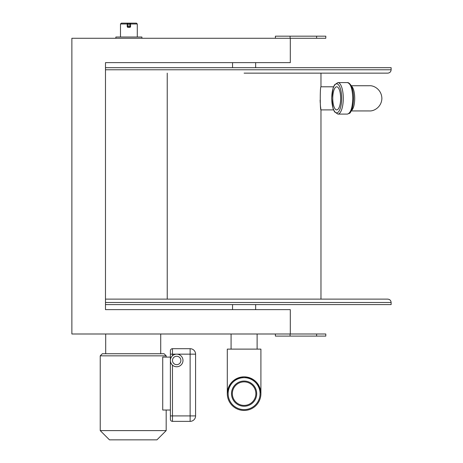 <?xml version="1.0" encoding="UTF-8"?>
<svg xmlns="http://www.w3.org/2000/svg" width="463" height="463" viewBox="0 0 463 463"><rect width="100%" height="100%" fill="white"/><g stroke="black" fill="none" stroke-linecap="round" stroke-linejoin="round"><path stroke-width="0.69" d="M336.711 109.893A11.552 3.953 90 0 1 332.758 98.341A11.552 3.953 90 0 1 336.711 86.789A11.552 3.953 90 0 1 340.658 98.341A11.552 3.953 90 0 1 336.711 109.893M127.209 26.513A0.839 0.839 0 0 0 128.048 27.352L128.048 26.513L127.209 26.513L127.209 23.989L128.048 23.15A0.839 0.839 0 0 0 127.209 23.989L127.209 26.513A0.839 0.839 0 0 0 128.048 27.352L129.733 27.352A0.839 0.839 0 0 0 130.572 26.513L130.554 26.675M170.384 354.16L172.479 354.16L172.479 355.763A6.303 6.303 0 0 1 176.681 354.16L190.125 354.16L190.125 348.697A5.463 5.463 0 0 1 195.583 354.16A5.463 5.463 0 0 0 190.125 348.697L172.479 348.697A2.101 2.101 0 0 0 170.384 350.798L170.384 419.27A2.101 2.101 0 0 0 172.479 421.365L190.125 421.365A5.463 5.463 0 0 0 195.583 415.907A5.463 5.463 0 0 1 190.125 421.365L190.125 415.907L172.479 415.907L172.479 421.365M182.983 360.457A6.303 6.303 0 0 1 173.532 365.915A6.303 6.303 0 0 1 173.532 354.999A6.303 6.303 0 0 1 182.983 360.457A6.303 6.303 0 0 1 173.532 365.915A6.303 6.303 0 0 1 173.532 354.999A6.303 6.303 0 0 1 182.983 360.457A6.303 6.303 0 0 1 172.479 365.157L172.479 415.907L170.384 415.907M244.099 73.137L387.762 73.137L244.099 73.137M320.975 73.137L320.975 86.789C320.026 86.072 320.026 110.605 320.975 109.893L320.847 109.013M320.778 108.516L320.535 106.484M320.454 105.657L320.367 104.719M320.228 102.769L320.118 100.124M351.22 85.655L352.036 86.61C353.738 88.879 354.635 92.785 354.727 98.341C354.635 103.897 353.738 107.804 352.036 110.072L351.22 111.027M195.583 354.16L195.583 415.907L190.125 415.907L190.125 354.16L195.583 354.16A5.463 5.463 0 0 0 190.125 348.697M170.384 410.027L162.721 410.027L162.721 357.1L170.384 357.1M166.182 355.839L100.234 355.839L102.329 353.738L164.081 353.738L166.182 355.839L166.182 357.1M109.471 439.85L156.94 439.85L166.182 430.607L100.234 430.607L109.471 439.85M244.099 381.882A11.76 11.76 0 0 1 255.865 393.643A11.76 11.76 0 0 1 244.099 405.403A11.76 11.76 0 0 1 232.339 393.643A11.76 11.76 0 0 1 244.099 381.882M100.234 355.839L100.234 430.607M244.099 376.841A16.801 16.801 0 0 1 258.655 402.046A16.801 16.801 0 0 1 229.55 402.046A16.801 16.801 0 0 1 244.099 376.841C254.285 377.854 259.888 383.457 260.906 393.643L260.906 349.119L227.298 349.119L227.298 393.643C228.317 383.457 233.913 377.854 244.099 376.841M105.483 69.774L391.125 69.774L391.125 67.679L105.483 67.679L105.483 62.638L290.307 62.638L290.307 38.273L325.802 38.273L325.802 36.172L290.098 36.172L290.098 38.273M231.078 333.997L231.078 349.119M290.098 333.997L290.098 336.097L325.802 336.097L325.802 333.997L290.307 333.997L290.307 309.631L105.483 309.631L105.483 304.59L391.125 304.59L391.125 302.489C390.922 300.446 389.805 299.329 387.762 299.127L105.483 299.127L105.483 73.137M105.483 309.631L105.483 62.638M290.098 336.097L275.398 336.097L275.398 333.997M290.307 333.997L71.875 333.997L71.875 38.273L290.307 38.273M255.651 304.59L255.651 309.631M275.398 38.273L275.398 36.172L290.098 36.172M127.209 23.989A0.839 0.839 0 0 1 128.048 23.15L121.329 23.15L120.49 23.989L128.048 23.989L128.048 23.15L129.733 23.15L129.733 23.989L130.572 23.989L129.733 23.15L136.452 23.15L137.291 23.989L130.572 23.989A0.839 0.839 0 0 0 129.733 23.15A0.839 0.839 0 0 1 130.572 23.989L130.572 26.513L129.733 26.513L129.733 23.989L128.048 23.989L128.048 26.513L129.733 26.513L129.733 27.352A0.839 0.839 0 0 0 130.572 26.513M337.892 114.095L347.383 114.095C350.647 113.169 352.441 107.92 352.765 98.341C352.436 88.757 350.647 83.508 347.383 82.588L337.892 82.588A15.754 5.388 90 0 1 343.28 98.341A15.754 5.388 90 0 1 337.892 114.095L334.517 111.832L333.117 108.764L331.676 98.283L333.152 87.82L334.517 84.845L337.892 82.588M115.866 38.273L115.866 37.011L141.909 37.011L141.909 38.273M170.384 350.798A2.101 2.101 0 0 1 172.479 348.697L172.479 354.16L176.681 354.16M341.665 98.341A14.492 4.954 90 0 1 334.228 110.888A14.492 4.954 90 0 1 334.228 85.788A14.492 4.954 90 0 1 341.665 98.341M180.883 360.457A4.202 4.202 0 0 1 174.58 364.097A4.202 4.202 0 0 1 174.58 356.823A4.202 4.202 0 0 1 180.883 360.457M244.099 381.043A12.599 12.599 0 0 1 255.015 399.945A12.599 12.599 0 0 1 233.19 399.945A12.599 12.599 0 0 1 244.099 381.043M244.099 377.681A15.962 15.962 0 0 1 257.926 401.624A15.962 15.962 0 0 1 230.279 401.624A15.962 15.962 0 0 1 244.099 377.681M316.611 333.997L316.611 336.097M316.611 38.273L316.611 36.172M105.483 302.489L391.125 302.489M195.583 415.907A5.463 5.463 0 0 1 190.125 421.365M320.975 299.127L320.975 109.893L333.528 109.893M167.23 299.127L167.23 73.137M320.975 86.789L333.528 86.789M351.295 110.941L369.277 110.941C374.596 111.357 381.732 106.461 381.882 98.341C381.605 89.77 374.121 85.261 369.277 85.742L351.295 85.742M105.691 333.997L105.691 353.738M160.719 333.997L160.719 353.738M166.182 410.027L166.182 430.607M257.121 333.997L257.121 349.119M232.548 304.59L232.548 309.631M347.383 114.095C350.155 112.827 349.878 114.61 352.511 107.549C354.253 98.908 353.825 91.61 351.22 85.649C349.698 83.45 348.419 82.431 347.383 82.588M137.291 37.011L137.291 23.989M120.49 37.011L120.49 23.989M255.651 67.679L255.651 62.638M232.548 67.679L232.548 62.638M391.125 69.774C390.922 71.817 389.805 72.94 387.762 73.137"/></g></svg>

